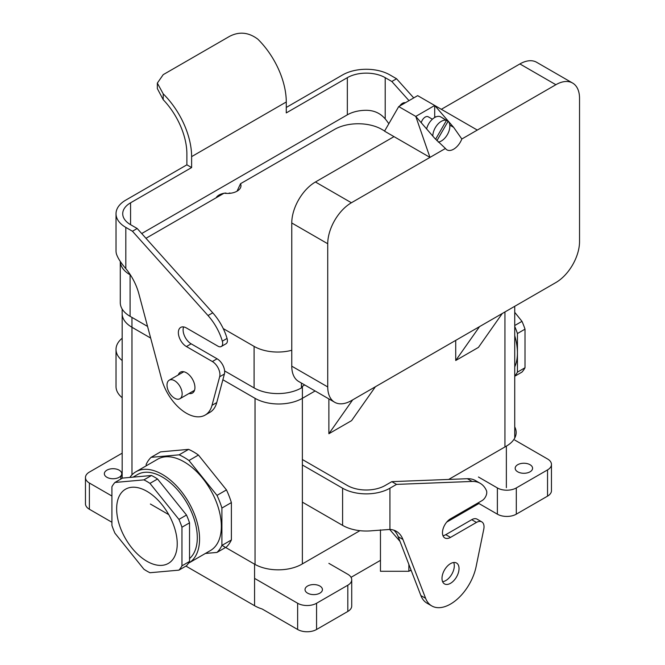 <?xml version="1.0" encoding="UTF-8"?>
<svg xmlns="http://www.w3.org/2000/svg" width="665" height="665" viewBox="0 0 665 665"><rect width="100%" height="100%" fill="white"/><g stroke="black" fill="none" stroke-linecap="round" stroke-linejoin="round"><path stroke-width="1" d="M514.743 312.342L521.983 321.345A54.887 31.687 60 0 1 525.009 329.158L525.009 367.77A54.887 31.687 60 0 1 521.983 372.084L514.743 376.265L521.983 372.084A54.887 31.687 60 0 0 525.009 367.77L517.437 372.142A54.887 31.687 60 0 1 514.743 376.074A54.887 31.687 60 0 0 517.437 372.142L525.009 367.77L525.009 329.158L517.437 333.531L517.437 352.841A49.534 28.595 60 0 1 514.743 366.831A49.534 28.595 60 0 0 517.437 352.841L517.437 372.142L517.437 352.841A49.534 28.595 60 0 0 514.743 335.734A49.534 28.595 60 0 1 517.437 352.841L517.437 333.531L525.009 329.158A54.887 31.687 60 0 0 521.983 321.345L514.743 325.518L521.983 321.345L514.743 312.342M173.174 558.941A42.843 24.73 60 0 1 168.353 563.405A42.843 24.73 60 0 1 125.519 538.667A42.843 24.73 60 0 1 125.519 489.207A42.843 24.73 60 0 1 165.377 509.199A42.843 24.73 60 0 1 173.174 558.941A42.843 24.73 60 0 1 168.353 563.405A42.843 24.73 60 0 1 125.519 538.667A42.843 24.73 60 0 1 125.519 489.207A42.843 24.73 60 0 1 165.377 509.199A42.843 24.73 60 0 1 173.174 558.941M111.911 486.772L111.911 525.392A54.887 31.687 60 0 0 114.945 533.205L143.906 569.232A54.887 31.687 60 0 0 149.966 572.731L178.927 570.146L186.499 565.774A54.887 31.687 60 0 0 189.533 561.46L189.533 522.848L181.961 527.22L189.533 522.848A54.887 31.687 60 0 0 186.499 515.034L157.539 479L149.966 483.372L157.539 479A54.887 31.687 60 0 0 151.479 475.5L122.518 478.085L114.945 482.457L122.518 478.085L151.479 475.5A54.887 31.687 60 0 1 157.539 479L186.499 515.034A54.887 31.687 60 0 1 189.533 522.848L189.533 561.46A54.887 31.687 60 0 1 186.499 565.774L178.927 570.146A54.887 31.687 60 0 0 181.961 565.832L181.961 527.22A54.887 31.687 60 0 0 178.927 519.398L149.966 483.372A54.887 31.687 60 0 0 143.906 479.872L114.945 482.457A54.887 31.687 60 0 0 111.911 486.772L111.911 525.392A54.887 31.687 60 0 0 114.945 533.205L143.906 569.232A54.887 31.687 60 0 0 149.966 572.731L178.927 570.146A54.887 31.687 60 0 0 181.961 565.832L189.533 561.46L181.961 565.832L181.961 527.22A54.887 31.687 60 0 0 178.927 519.398L186.499 515.034L178.927 519.398L149.966 483.372A54.887 31.687 60 0 0 143.906 479.872L151.479 475.5L143.906 479.872L114.945 482.457A54.887 31.687 60 0 0 111.911 486.772M162.277 477.005A49.534 28.595 60 0 1 193.872 518.243A49.534 28.595 60 0 1 189.533 558.575A49.534 28.595 60 0 0 193.872 518.243A49.534 28.595 60 0 0 162.277 477.005A49.534 28.595 60 0 0 137.505 474.552A49.534 28.595 60 0 1 162.277 477.005M146.184 464.336A58.237 33.624 60 0 1 151.096 457.337L179.126 454.835A58.237 33.624 60 0 1 188.96 460.513L216.99 495.375A58.237 33.624 60 0 1 221.91 508.052L221.91 545.425A58.237 33.624 60 0 1 216.99 552.424L205.394 553.455L216.99 552.424L225.601 547.453L216.99 552.424A58.237 33.624 60 0 0 221.91 545.425L231.378 539.963A58.237 33.624 60 0 1 226.457 546.954A58.237 33.624 60 0 0 231.378 539.963L221.91 545.425L221.91 508.052L231.378 502.59L231.378 539.963L231.378 502.59L221.91 508.052A58.237 33.624 60 0 0 216.99 495.375L226.457 489.914A58.237 33.624 60 0 1 231.378 502.59A58.237 33.624 60 0 0 226.457 489.914L216.99 495.375L188.96 460.513L198.428 455.043L226.457 489.914L198.428 455.043L188.96 460.513A58.237 33.624 60 0 0 179.126 454.835L188.594 449.365A58.237 33.624 60 0 1 198.428 455.043A58.237 33.624 60 0 0 188.594 449.365L179.126 454.835L151.096 457.337L160.564 451.868L188.594 449.365L160.564 451.868L151.096 457.337A58.237 33.624 60 0 0 146.184 464.336L146.184 465.832L146.184 464.336M184.047 461.809A52.743 30.449 60 0 1 218.502 508.293A52.743 30.449 60 0 1 210.414 550.554L188.644 563.13A52.743 30.449 60 0 1 188.478 563.222A52.743 30.449 60 0 0 188.644 563.13A52.743 30.449 60 0 0 199.567 538.982A52.743 30.449 60 0 1 188.644 563.13L210.414 550.554A52.743 30.449 60 0 0 218.502 508.293A52.743 30.449 60 0 0 184.047 461.809A52.743 30.449 60 0 0 157.672 459.199A52.743 30.449 60 0 1 184.047 461.809M129.858 477.437A52.743 30.449 60 0 1 135.901 471.768A52.743 30.449 60 0 1 162.277 474.386A52.743 30.449 60 0 1 199.567 538.982A52.743 30.449 60 0 0 162.277 474.386A52.743 30.449 60 0 0 135.901 471.768A52.743 30.449 60 0 0 129.858 477.437M174.579 398.194A10.707 6.185 60 0 1 167.58 388.759A10.707 6.185 60 0 1 169.226 380.181A10.707 6.185 60 0 1 179.932 386.365A10.707 6.185 60 0 1 179.932 398.726A10.707 6.185 60 0 1 174.579 398.194A10.707 6.185 60 0 1 167.58 388.759A10.707 6.185 60 0 1 169.226 380.181A10.707 6.185 60 0 1 179.932 386.365A10.707 6.185 60 0 1 179.932 398.726A10.707 6.185 60 0 1 174.579 398.194M455.725 360.505L455.725 340.372L455.725 360.505L478.443 347.396L502.258 313.506L478.443 347.396L455.725 360.505L479.54 326.623L455.725 360.505M301.428 386.831A33.491 19.335 0 0 0 302.392 386.29L304.703 384.96L302.392 386.29A33.491 19.335 0 0 1 301.428 386.831M122.152 313.597A33.491 19.335 0 0 0 131.961 327.271L150.664 338.069L131.961 327.271L131.961 317.413L131.978 474.835L131.978 327.28A33.491 19.335 0 0 1 122.152 313.597L122.152 309.026L122.152 313.597M222.866 379.748L255.019 398.318A33.491 19.335 0 0 0 302.392 398.318L315.119 390.97L302.392 398.318L302.392 386.29L302.392 398.318A33.491 19.335 0 0 1 255.019 398.318L255.044 564.444L255.044 398.327L222.866 379.748M530.03 464.71A8.703 5.021 0 0 0 520.545 463.621A8.703 5.021 0 0 0 515.176 468.26A8.703 5.021 0 0 0 517.727 471.818A8.703 5.021 0 0 0 527.204 472.906A8.703 5.021 0 0 0 532.582 468.26A8.703 5.021 0 0 0 530.03 464.71A8.703 5.021 0 0 0 520.545 463.621A8.703 5.021 0 0 0 515.176 468.26A8.703 5.021 0 0 0 517.727 471.818A8.703 5.021 0 0 0 527.204 472.906A8.703 5.021 0 0 0 532.582 468.26A8.703 5.021 0 0 0 530.03 464.71M516.306 487.935L547.544 469.906A13.383 7.731 0 0 0 551.46 464.436A13.383 7.731 0 0 0 547.544 458.975L514.743 440.039L547.544 458.975A13.383 7.731 0 0 1 551.46 464.436A13.383 7.731 0 0 1 547.544 469.906L547.544 496.14A13.383 7.731 0 0 0 551.46 490.67L551.46 464.436L551.46 490.67A13.383 7.731 0 0 1 547.544 496.14L516.306 514.17L547.544 496.14L547.544 469.906L516.306 487.935A13.383 7.731 0 0 1 497.37 487.935L478.443 477.005L497.37 487.935A13.383 7.731 0 0 0 516.306 487.935L516.306 514.17L516.306 487.935M106.899 477.279A8.703 5.021 0 0 0 121.421 475.101A8.703 5.021 0 0 1 106.899 477.279A8.703 5.021 0 0 1 104.347 473.729A8.703 5.021 0 0 0 106.899 477.279M121.653 474.494A8.703 5.021 0 0 0 121.753 473.729A8.703 5.021 0 0 0 119.201 470.18A8.703 5.021 0 0 0 109.717 469.083A8.703 5.021 0 0 0 104.347 473.729A8.703 5.021 0 0 1 109.717 469.083A8.703 5.021 0 0 1 119.201 470.18A8.703 5.021 0 0 1 121.753 473.729A8.703 5.021 0 0 1 121.653 474.494M262.143 608.99L297.637 629.489A13.383 7.731 180 0 0 316.573 629.489L316.573 603.255L316.573 629.489A13.383 7.731 180 0 1 297.637 629.489L297.637 603.255A13.383 7.731 180 0 0 316.573 603.255L347.812 585.217L347.812 611.451L316.573 629.489L347.812 611.451A13.383 7.731 180 0 0 351.727 605.99L351.727 579.755L351.727 605.99A13.383 7.731 180 0 1 347.812 611.451L347.812 585.217A13.383 7.731 180 0 0 351.727 579.755A13.383 7.731 180 0 0 347.812 574.286L328.876 563.355L347.812 574.286A13.383 7.731 180 0 1 351.727 579.755A13.383 7.731 180 0 1 347.812 585.217L316.573 603.255A13.383 7.731 180 0 1 297.637 603.255L255.044 578.658L297.637 603.255L297.637 629.489L262.143 608.99A33.466 19.318 180 0 1 254.57 605.715L185.942 566.098M352.691 399.856L328.876 433.738L328.876 398.909L328.876 433.738L351.594 420.629L328.876 433.738L352.691 399.856M375.409 386.739L351.594 420.629L375.409 386.739M120.623 454.054L89.384 472.092A13.383 7.731 0 0 0 85.461 477.553A13.383 7.731 0 0 0 89.384 483.023L111.911 496.024L89.384 483.023L89.384 509.249A13.383 7.731 0 0 1 85.461 503.787A13.383 7.731 0 0 0 89.384 509.249L111.911 522.258L89.384 509.249L89.384 483.023A13.383 7.731 0 0 1 85.461 477.553A13.383 7.731 0 0 1 89.384 472.092L120.623 454.054A13.383 7.731 0 0 1 122.177 453.281A13.383 7.731 0 0 0 120.623 454.054M307.579 593.138A8.703 5.021 180 0 1 305.027 589.589A8.703 5.021 180 0 1 310.397 584.951A8.703 5.021 180 0 1 319.882 586.04A8.703 5.021 180 0 1 322.434 589.589A8.703 5.021 180 0 1 317.064 594.227A8.703 5.021 180 0 1 307.579 593.138A8.703 5.021 180 0 1 305.027 589.589A8.703 5.021 180 0 1 310.397 584.951A8.703 5.021 180 0 1 319.882 586.04A8.703 5.021 180 0 1 322.434 589.589A8.703 5.021 180 0 1 317.064 594.227A8.703 5.021 180 0 1 307.579 593.138M497.37 514.17A13.383 7.731 0 0 0 516.306 514.17A13.383 7.731 0 0 1 497.37 514.17L478.916 503.513L497.37 514.17L497.37 487.935L497.37 514.17M514.743 326.49A54.887 31.687 60 0 1 517.437 333.531A54.887 31.687 60 0 0 514.743 326.49M388.826 123.732A40.158 23.184 60 0 0 385.201 118.894C380.181 113.05 373.663 110.191 365.65 110.299A26.775 15.461 0 0 0 347.338 114.829L347.338 77.664A26.775 15.461 180 0 1 385.201 77.664L391.826 81.487L409 100.648M286.274 107.447L342.6 74.929A33.466 19.318 180 0 1 389.931 74.929L396.556 78.753L413.73 97.913M347.338 114.829L141.703 233.548M347.338 77.664L286.274 112.909L286.274 101.986A60.241 34.78 -120 0 0 257.879 39.21C248.668 32.261 239.201 31.322 229.483 36.4L163.216 74.655L157.339 83.092L157.339 88.586L163.216 99.708A53.549 30.914 60 0 1 186.882 153.898L186.882 164.829L191.62 167.563L191.62 156.632A60.241 34.78 -120 0 0 163.216 93.865L157.339 83.092M130.564 202.817A26.775 15.461 0 0 0 122.717 213.748A26.775 15.461 0 0 0 130.564 224.679L130.564 202.817L191.62 167.563M186.882 164.829L125.826 200.082A33.466 19.318 0 0 0 116.026 213.748L116.026 250.913A33.466 19.318 180 0 0 116.5 254.146C117.938 258.286 121.047 263.116 125.826 268.635A40.158 23.184 60 0 1 138.819 293.647L161.504 378.709A37.481 21.637 60 0 0 205.153 415.085A37.481 21.637 60 0 0 212.01 405.326L216.748 402.591A37.481 21.637 60 0 1 209.882 412.35L205.153 415.085M183.033 372.209A12.045 6.958 60 0 1 183.241 371.66M194.321 390.854A12.045 6.958 60 0 1 193.739 390.754M178.295 374.944A12.045 6.958 60 0 1 180.39 372.184A12.045 6.958 60 0 1 192.434 379.141A12.045 6.958 60 0 1 192.434 393.057A12.045 6.958 60 0 1 189.01 393.489M116.026 213.748A33.466 19.318 0 0 0 125.826 227.405L132.451 231.237L137.19 228.502L212.75 312.816A40.158 23.184 60 0 1 227.056 338.443A6.692 3.865 60 0 1 226.017 343.772L221.287 346.498A6.692 3.865 60 0 1 217.937 346.174L186.408 327.97A11.38 6.567 60 0 0 180.722 327.404A11.38 6.567 60 0 0 178.976 336.523A11.38 6.567 60 0 0 186.408 346.548L191.146 343.822A11.38 6.567 60 0 1 183.607 326.931M132.451 231.237L208.012 315.543A40.158 23.184 60 0 1 222.326 341.178A6.692 3.865 60 0 1 221.287 346.498M186.408 346.548L212.351 361.527A10.707 6.185 60 0 1 219.666 376.756L212.01 405.326M212.351 361.527L217.089 358.792A10.707 6.185 60 0 1 224.404 374.029L216.748 402.591M396.556 78.753L391.826 81.487M217.089 358.792L191.146 343.822M130.564 224.679L137.19 228.502M225.984 193.382L225.984 193.025A12.045 6.958 -0 0 0 224.388 193.216M223.922 193.291A12.045 6.958 -0 0 0 216.117 197.804M230.797 193.216A12.045 6.958 -0 0 0 229.192 193.025L229.192 193.382M384.628 131.005L381.885 129.417A33.466 19.318 180 0 0 334.553 129.417L240.522 183.706A13.383 7.731 -0 0 1 240.979 185.71A13.383 7.731 -0 0 1 224.122 193.174L145.968 238.294M240.522 183.706L237.056 191.171M301.428 383.065L301.428 387.919A33.466 19.318 180 0 1 254.097 387.919L224.612 370.904M130.481 275.019L130.091 274.795A33.466 19.318 -0 0 1 120.29 261.436L120.282 302.666A33.466 19.318 -0 0 0 130.091 316.332L147.555 326.415M223.241 328.577L254.097 346.39L254.097 387.919M291.769 350.272A33.466 19.318 180 0 1 254.097 346.39M435.583 139.268L446.498 120.357L442.715 118.171A12.045 6.958 -60 0 1 443.572 118.545L440.729 116.907A12.045 6.958 120 0 0 426.614 128.927M438.268 142.111A12.045 6.958 120 0 0 449.856 126.242A12.045 6.958 120 0 0 448.102 121.288L436.897 140.697M448.102 121.288L446.498 120.357A12.045 6.958 120 0 0 437.553 124.53A12.045 6.958 120 0 0 432.815 136.084M443.572 118.545A12.045 6.958 -60 0 1 444.32 119.102M327.737 386.939L327.737 243.747A33.466 19.327 120 0 1 351.403 202.758L429.972 157.397L394.004 136.633L315.434 181.994A33.466 19.327 120 0 0 291.769 222.983L291.769 366.174A33.466 19.327 -60 0 0 298.701 381.494L334.67 402.259A33.466 19.327 -60 0 1 327.737 386.939L291.769 366.174M434.661 117.53A13.383 7.731 120 0 0 434.702 116.408L434.702 105.477L415.775 116.408L429.972 157.397L445.442 148.47A13.383 7.731 120 0 0 446.946 149.866A13.383 7.731 120 0 0 461.834 139.002L477.304 130.074L417.67 95.644L398.734 106.575L384.536 131.163L394.004 136.633M432.4 119.201L428.185 116.774A5.894 3.4 120 0 0 421.261 122.742M434.702 105.477L453.638 127.339L449.789 125.12M461.834 139.002L453.638 127.339M398.734 106.575L415.775 116.408L434.702 138.27L445.442 148.47M441.336 109.301L519.897 63.94A33.466 19.327 -60 0 1 536.638 62.286L572.607 83.05A33.466 19.327 -60 0 1 579.539 98.37L579.539 241.561A33.466 19.327 120 0 1 555.874 282.55L351.403 400.604A33.466 19.327 -60 0 1 334.67 402.259M477.304 130.074L555.874 84.713A33.466 19.327 -60 0 1 572.607 83.05M405.359 102.743A6.692 3.865 120 0 0 399.682 106.026M122.177 360.563A33.466 19.318 180 0 1 116.026 349.391L116.026 386.556A33.466 19.318 0 0 0 122.177 397.72M116.026 349.391A33.466 19.318 180 0 1 122.177 338.227M396.556 484.386L472.117 481.443A40.158 23.184 -60 0 1 480.196 483.314A40.158 23.184 -60 0 1 486.423 490.562A6.692 3.865 -60 0 1 482.042 500.612L450.513 518.816A11.38 6.567 -60 0 0 443.081 528.841A11.38 6.567 -60 0 0 444.827 537.96A11.38 6.567 -60 0 0 450.513 537.395L476.456 522.424A10.707 6.185 -60 0 1 481.809 521.892A10.707 6.185 -60 0 1 483.771 529.207L476.115 566.605A37.481 21.637 -60 0 1 431.776 605.931A37.481 21.637 -60 0 1 425.608 598.317L402.924 539.448A40.158 23.184 -60 0 0 396.323 531.293A40.158 23.184 -60 0 0 389.931 529.44L371.876 530.761A33.466 19.318 180 0 1 342.6 525.375L342.6 488.21A33.466 19.318 0 0 0 389.931 488.21L396.556 484.386L391.826 481.651L385.201 485.475A26.775 15.461 0 0 1 347.338 485.475L302.367 459.515M393.813 530.163A40.158 23.184 -60 0 1 398.194 536.713L420.879 595.582A37.481 21.637 -60 0 0 427.038 603.197L431.776 605.931M453.688 562.507A12.045 6.958 -60 0 1 445.783 580.57A12.045 6.958 -60 0 1 442.607 581.7M450.513 583.305A12.045 6.958 -60 0 1 444.494 583.903A12.045 6.958 -60 0 1 444.494 569.988A12.045 6.958 -60 0 1 456.539 563.031A12.045 6.958 -60 0 1 458.385 572.69A12.045 6.958 -60 0 1 450.513 583.305M391.826 481.651L467.387 478.709A40.158 23.184 -60 0 1 475.467 480.579L480.196 483.314M476.456 522.424L471.726 519.689A10.707 6.185 -60 0 1 477.079 519.157L481.809 521.892M302.367 502.15L342.6 525.375M342.6 488.21L302.367 464.985M471.726 519.689L445.783 534.668A11.38 6.567 -60 0 1 442.973 535.699M446.73 522.1L478.916 503.513M448.667 479.44L506.364 446.132A33.466 19.318 0 0 0 516.165 432.466A33.466 19.318 0 0 0 514.743 426.897M408.867 564.41L408.867 571.285L380.463 571.285L380.463 560.354L351.053 577.328M380.463 529.864L380.463 560.354M389.648 529.423L399.973 541.343M408.867 571.285L411.028 570.03M122.177 473.355A33.466 19.318 0 0 0 120.756 478.916A33.466 19.318 0 0 0 120.764 479.108M359.915 530.678L301.893 564.178A33.466 19.318 180 0 1 254.57 564.178L222.002 545.375M168.752 514.635L150.398 504.037M409.806 570.736A6.692 3.865 0 0 0 411.219 570.528M302.367 398.327L302.367 563.903L302.367 398.327M504.943 311.96L504.943 446.946L504.943 311.96M385.201 118.894L385.201 77.664M286.274 101.986L191.62 156.632M163.216 93.865L163.216 99.708M208.012 315.543L212.75 312.816M222.326 341.178L227.056 338.443M219.666 376.756L224.404 374.029M125.826 268.635L125.826 227.405M130.091 274.795L130.091 316.332M351.403 202.758L315.434 181.994M435.716 116.99L434.702 116.408M555.874 84.713L519.897 63.94M327.737 243.747L291.769 222.983M402.924 539.448L398.194 536.713M472.117 481.443L467.387 478.709M389.931 529.44L389.931 488.21M450.513 537.395L445.783 534.668M425.608 598.317L420.879 595.582M506.364 446.132L506.364 487.661M254.57 564.178L254.57 605.715M137.505 474.552L133.008 477.154L137.505 474.552M157.672 459.199L135.901 471.768L157.672 459.199M183.814 371.752L169.226 380.181L183.814 371.752M194.529 390.305L179.932 398.726L194.529 390.305M85.461 503.787L85.461 477.553L85.461 503.787M122.177 314.37L122.177 478.285L122.177 314.37M514.743 306.299L514.743 438.036L514.743 306.299"/></g></svg>
